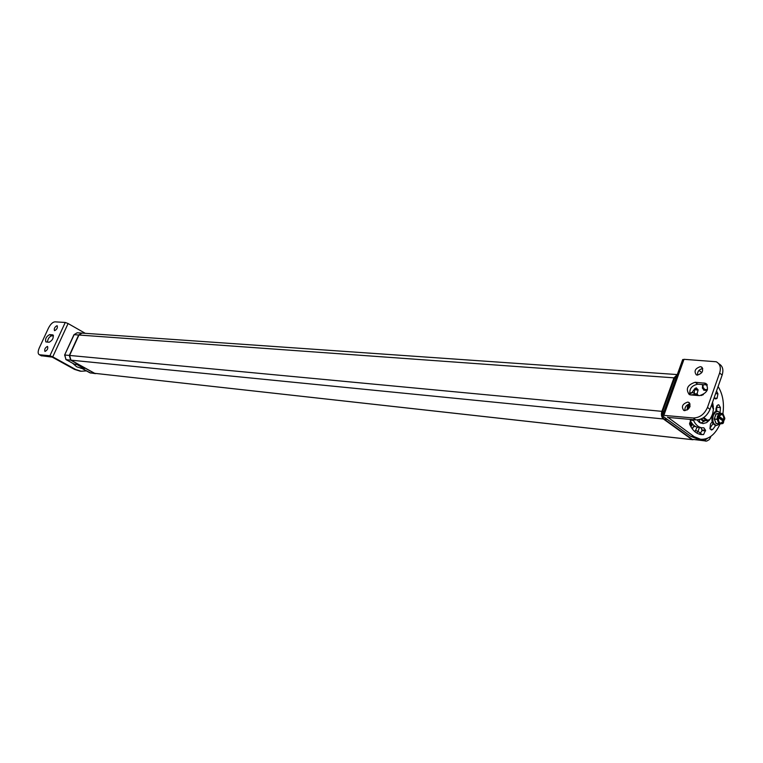 <?xml version="1.0" encoding="UTF-8"?>
<svg xmlns="http://www.w3.org/2000/svg" width="763" height="763" viewBox="0 0 763 763"><rect width="100%" height="100%" fill="white"/><g stroke="black" fill="none" stroke-linecap="round" stroke-linejoin="round"><path stroke-width="1.14" d="M667.215 419.345L664.106 419.03L692.222 439.316L706.681 441.1L709.256 439.612L710.372 437.724L710.038 436.913M690.534 426.116L690.877 426.498L692.165 425.268L690.238 425.077L690.429 422.206M692.203 423.656L692.165 425.268M690.753 421.462L689.685 424.304M676.066 377.99L674.721 377.895L677.182 374.881M674.721 377.895L662.646 411.41C661.712 414.719 662.198 417.266 664.106 419.03M675.16 376.912L662.551 410.713L662.255 415.549M692.67 439.717L94.688 373.326L693.071 439.726M691.478 439.23L663.362 418.963C661.454 417.189 660.968 414.652 661.903 411.343L673.967 377.838L677.277 374.614M94.688 373.326L70.949 360.165L69.605 355.444L78.951 335.024L81.984 333.097L677.286 374.576M95.413 373.622L89.853 372.792L95.575 373.632M94.402 373.298L70.663 360.136L69.328 355.424L78.665 335.005L81.822 333.088M74.049 364.046L76.92 364.523M76.786 364.447L83.911 368.395M86.372 370.904L81.136 371.247L75.728 369.511L52.752 356.846L68.088 323.531L85.265 333.326M81.927 368.434L76.729 366.812L72.781 363.379M80.029 371.123L74.45 369.368L52.199 357.113L41.126 355.701M41.803 355.93L39.676 354.766L49.91 355.758L52.752 356.846M84.321 368.624L80.954 368.319M49.91 355.758L65.256 322.453L68.088 323.531M65.256 322.453L54.907 321.843C52.628 322.11 50.472 324.218 48.431 328.166L39.314 347.842C37.816 351.409 37.778 353.679 39.209 354.642L41.336 355.816M52.609 334.843L49.566 334.614C46.209 336.531 44.979 338.972 45.875 341.929L49.185 342.244C52.561 340.327 53.801 337.885 52.895 334.909L53.238 335.186M54.688 330.656L54.488 330.608C53.887 328.624 54.717 326.993 56.977 325.696L57.177 325.744C57.778 327.728 56.948 329.358 54.688 330.656M45.084 351.428L44.912 351.381C44.292 349.378 45.122 347.728 47.392 346.44L47.573 346.488C48.183 348.5 47.363 350.15 45.084 351.428M53.477 335.93L51.684 335.796C49.28 336.674 47.859 338.772 47.42 342.101M697.372 438.925L690.696 436.302L663.171 416.417L662.646 415.263L693.243 417.981C699.623 417.876 704.373 414.357 707.473 407.423L719.614 373.05C721.216 367.661 720.11 363.903 716.266 361.757L684.001 359.316L682.532 359.993M700.815 423.15L705.126 420.709L702.685 420.756L703.324 420.279L707.539 420.947L709.466 420.117L710.906 417.847L712.604 413.947L713.415 409.493L711.641 404.857M703.391 394.624L701.092 395.539M709.895 428.348L713.024 423.579M716.676 411.228L716.715 405.868M690.229 420.423C692.27 424.619 695.036 426.965 698.526 427.452L698.66 427.461M701.006 427.709L702.094 430.57L699.595 434.261M688.493 405.735L688.159 409.311M694.406 389.12L694.32 393.012M701.836 372.592L698.984 370.398M667.625 417.123L694.187 436.684L700.653 439.288C708.798 439.679 715.274 434.557 720.081 423.932M722.933 413.622C724.335 403.007 722.723 393.975 718.097 386.536M697.058 419.917L699.28 422.282L703.019 423.608L706.681 422.588L709.495 420.079M713.357 406.917L712.585 402.168M712.194 421.758L710.496 423.99L709.943 428.491L711.421 430.027L712.785 429.416L715.704 425.42C712.251 424.114 711.154 420.766 712.404 415.349L714.75 411.934L717.497 411.314M720.072 412.411L720.444 407.614L716.934 407.299M715.847 411.371L716.095 408.071L717.84 404.934L718.765 404.752L720.444 407.614M692.976 419.602L693.586 420.461C695.627 424.857 698.441 427.309 702.017 427.814L703.877 427.824L705.537 430.265L702.036 429.903M705.537 430.265L703.572 434.595L701.235 434.576C696.361 433.87 692.546 430.523 689.771 424.524L690.639 419.984L691.345 419.44M692.031 392.43L695.017 388.434L696.352 387.833L698.107 390.036L696.819 394.595M687.663 404.705L687.158 410.027M702.857 384.581L702.38 387.757L703.925 390.227M716.524 391.009L717.935 393.813L717.086 398.286L715.608 398.982L714.168 397.666M707.091 390.561L704.297 390.255M667.53 417.39L695.827 419.879L693.243 417.981M690.677 394.919L699.499 395.644C707.377 393.021 709.39 388.901 705.537 383.284L695.188 382.253C687.415 384.905 685.432 388.996 689.237 394.547L690.677 394.919M687.711 402.101L688.665 402.339C691.249 406.135 689.914 408.901 684.659 410.647L683.724 410.399C681.13 406.622 682.465 403.856 687.711 402.101M700.348 366.65L701.369 366.908C703.887 370.599 702.542 373.326 697.334 375.11L696.323 374.852C693.805 371.18 695.15 368.443 700.348 366.65M695.827 419.879C702.218 419.784 706.958 416.274 710.048 409.349L722.16 375.024L719.614 373.05M718.708 363.665L718.803 363.741C722.637 365.887 723.763 369.645 722.16 375.024M707.32 384.972L697.744 384.19C691.583 385.496 689.018 389.035 690.048 394.824M684.888 410.656C684.649 406.984 686.376 404.762 690.076 403.999M697.468 375.11C697.344 371.495 699.118 369.33 702.771 368.605M722.895 413.689L719.07 413.975L719.061 416.293L721.731 414.338C723.686 414.967 724.44 416.846 723.992 419.984L722.952 421.119M723.267 420.213L717.43 415.845L717.172 418.897L717.83 419.135L714.263 419.059L716.056 414.004L714.368 418.629M718.88 416.159L717.43 415.845M717.754 417.237L718.603 417.609C718.155 420.747 718.908 422.626 720.854 423.255L723.658 421.605M718.555 417.828L723.534 421.3M723.992 419.984L719.061 416.293M723.601 419.946C724.049 416.96 723.353 415.082 721.512 414.328M720.682 423.227L723.143 421.262M724.697 418.629L722.981 414.004L718.803 414.252L718.221 415.921M716.095 423.265L714.435 419.116L717.172 419.383L718.956 423.846L723.114 423.255M718.422 417.475L717.83 419.135L719.614 423.608L716.219 423.579L719.127 424.037M715.961 413.994L718.803 414.252L716.333 413.718L719.709 413.25M716.161 425.43L716.591 425.506C713.157 424.209 712.07 420.852 713.31 415.434L715.293 412.306L717.973 411.324L717.067 411.238M719.852 423.961L716.591 425.506M720.758 413.308L717.973 411.324M694.902 394.442L697.554 394.662L694.12 395.205M693.805 395.177L691.183 394.9L694.769 394.433L691.059 394.948M698.002 394.929L694.692 394.452M689.952 406.679L687.692 404.686M692.365 392.487L689.533 393.155M690.048 406.355L688.379 404.342M695.751 394.509L692.852 392.487L689.685 393.918M689.523 423.703L690.496 420.976M702.361 387.556L702.885 386.078L702.418 385.725M707.454 438.277L710 436.941M699.394 427.538L698.031 431.41L701.121 433.661M699.251 419.602L700.005 422.759M700.568 419.192L702.685 420.756M697.172 427.175L694.883 431.696M696.829 433.079L698.031 431.41L695.942 430.647M702.542 439.374L705.508 441.138M707.501 438.315L704.306 440.652L692.222 439.316M703 384.59L702.456 388.329M695.894 426.689L693.882 426.488M693.309 427.414L692.203 428.787M694.101 425.563L692.136 428.701M691.164 426.298L690.61 426.24M690.238 425.535L691.478 425.659M690.134 425.306L691.669 425.468M692.403 424.6L690.477 424.4M690.296 423.713L692.222 423.913M690.296 423.379L692.136 423.57M691.536 422.75L690.467 422.645M691.144 422.139L690.477 422.073L691.144 422.13M690.515 421.949L691.059 422.006M663.991 411.543L662.646 411.41M73.916 334.766L77.177 332.763L81.698 333.078M64.607 355.072L74.154 334.68L78.665 335.005M65.895 359.516L64.836 354.995L69.328 355.424M77.177 332.763L73.944 334.719L64.626 355.024L66.066 359.659L74.593 364.285L66.181 359.688L70.663 360.136M89.595 372.649L81.841 368.357L81.488 367.117M90.864 373.117L81.66 368.291M78.951 335.024L673.967 377.838M69.605 355.444L661.903 411.343M70.949 360.165L663.362 418.963M703.429 387.766L702.79 387.394M703.629 387.928L704.859 389.845M702.685 387.68L704.993 390.217M701.397 418.858L703.324 420.279L707.539 420.947L709.466 420.117M712.404 405.782L711.536 405.134M703.782 417.504L707.339 420.136L709.533 419.745M713.109 406.717L712.423 405.496M709.552 419.812L710.735 418.124M707.339 420.136L706.7 420.604L703.105 417.943M75.728 369.511L74.45 369.368M49.566 334.614L51.684 335.796M690.696 436.302L694.187 436.684M684.001 359.316L663.924 415.148M710.048 409.349L707.473 407.423M704.03 382.912L706.576 384.857M695.188 382.253L697.744 384.19M712.785 429.416L710.229 429.149M693.586 420.461L690.458 420.155M703.572 434.595L700.072 434.223M705.584 430.933L702.094 430.57M697.363 393.975L695.236 393.803M698.107 390.036L694.607 389.759M697.916 389.435L694.416 389.159M716.686 398.61L714.635 398.439M717.086 398.286L714.359 398.057M717.935 393.813L715.599 393.622M724.173 420.117L724.802 418.21L722.981 414.004M719.375 424.028L722.799 423.541L723.715 421.434M719.938 413.241L722.79 413.575M697.954 395.177L696.361 395.387M710.496 437.399L710.858 436.36M703.143 386.374L703.085 384.59M692.241 428.835L694.168 425.611M74.593 364.285L76.882 364.514M81.136 366.869L81.717 368.329M76.834 364.495L84.149 368.539M704.812 389.473L707.454 389.674M705.098 390.227L703.581 387.842M702.79 387.385L703.515 387.785M712.241 405.258L711.65 404.81M713.567 408.548L712.356 405.334M709.552 420.012L712.423 414.9L713.567 408.567M81.136 371.247L79.848 371.104M682.713 359.507L662.646 415.263M706.872 384.304L705.537 383.284M688.665 402.339L689.514 402.978M701.369 366.908L702.256 367.585M697.163 438.906L700.653 439.288M698.526 427.452L702.017 427.814M703.62 390.112L705.394 390.255M724.259 420.203L724.812 418.61M723.219 423.179L723.772 421.577M724.802 418.21L723.066 413.851M723.028 413.746L719.795 413.231L715.885 414.023L714.263 419.059L716.056 423.513L719.28 424.047M719.328 424.037L722.799 423.541M698.24 395.539L698.04 395.024M692.852 392.487L691.936 392.42"/></g></svg>
